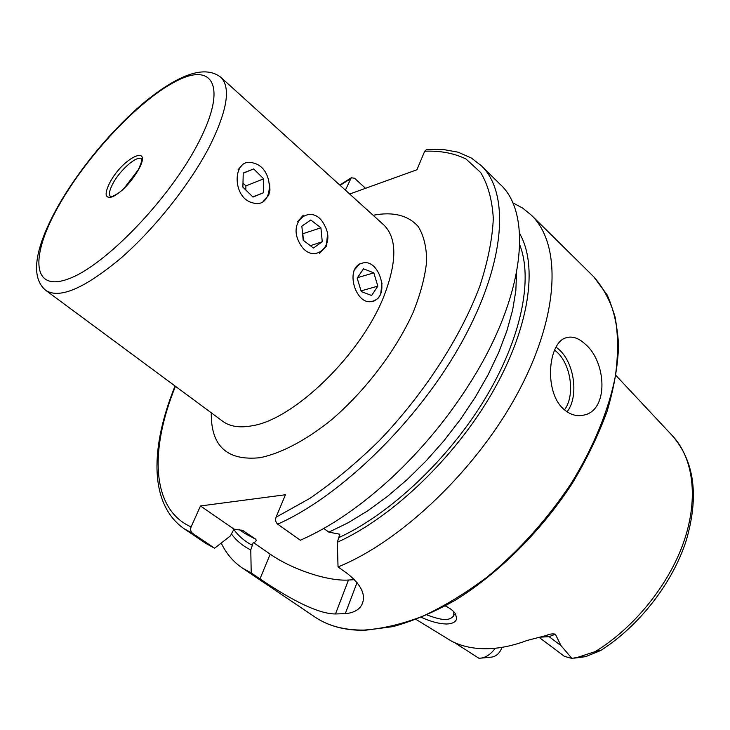 <?xml version="1.0" encoding="UTF-8"?>
<svg xmlns="http://www.w3.org/2000/svg" width="730" height="730" viewBox="0 0 730 730"><rect width="100%" height="100%" fill="white"/><g stroke="black" fill="none" stroke-linecap="round" stroke-linejoin="round"><path stroke-width="1.09" d="M427.087 615.007C436.348 618.383 442.517 619.834 445.592 619.368C448.895 619.542 451.615 618.356 453.741 615.801L453.814 611.777M445.337 605.964C450.355 608.4 453.768 611.11 455.584 614.085L456.661 618.721C455.83 621.978 452.527 623.739 446.742 624.004C439.223 623.867 430.8 621.659 421.484 617.398M495.268 648.24C490.733 654.436 485.642 657.757 480.021 658.214L478.77 658.177L454.525 642.592M319.612 253.283L326.274 246.293L327.469 234.896M262.462 202.356L268.704 195.248L269.936 190.293L269.671 183.933M373.696 301.253L377.976 298.36L380.622 294.518L382.027 282.994M585.241 344.149C606.502 361.797 608.902 410.096 584.036 415.06C577.038 416.739 570.376 414.877 564.062 409.484C543.54 392.375 548.102 342.315 566.06 337.798C572.229 335.873 578.625 337.99 585.241 344.149M277.683 524.158C341.576 495.88 419.522 419.613 462.692 340.582C506.045 261.45 509.677 192.839 481.481 165.874L500.196 184.371C532.581 213.58 525.262 295.23 470.941 381.58C449.151 416.337 423.345 447.818 393.543 476.015C361.806 505.525 330.745 526.932 300.349 540.227L277.683 524.158C275.666 522.324 275.137 520.006 276.077 517.196L285.448 494.748L200.485 505.954L191.114 526.905C190.174 529.524 190.667 531.677 192.611 533.375L214.593 548.23L230.37 535.939L233.992 529.122L242.615 530.409L255.819 539.278C256.65 541.021 255.801 542.08 253.283 542.454L250.782 549.955L251.211 572.959L259.971 578.872C282.3 593.964 315.086 614.003 335.49 613.966L345.272 613.656C353.366 612.945 358.859 610.034 361.751 604.924C366.405 595.297 361.505 584.757 347.033 573.315L338.036 566.936L337.333 542.262L339.806 534.223L328.865 532.143L323.773 528.456M251.211 572.959L242.269 567.986C233.144 561.717 226.127 553.413 221.236 543.065M574.026 658.168L585.661 656.653L600.708 650.512C601.146 649.919 599.312 650.284 595.196 651.616L577.959 657.237L571.928 658.405L560.996 645.639L555.366 634.188C552.5 633.558 549.444 633.996 546.195 635.52L526.96 640.502C512.414 645.95 498.69 648.696 485.769 648.751C472.894 648.742 461.533 646.233 451.688 641.241L416.164 619.496M501.875 647.72C499.667 653.286 496.236 656.416 491.591 657.1L481.499 658.068M214.593 548.23L205.924 543.458L184.115 528.739L192.611 533.375M250.782 549.955C242.889 546.067 236.392 540.684 231.291 533.803M481.481 165.874L471.416 158.054L458.102 152.187L442.854 149.422L426.347 149.696L424.705 151.229L416.93 169.761L349.679 194.034M345.39 190.138L351.267 177.791L354.524 178.23L365.529 188.313M519.568 233.399C538.211 265.428 529.788 327.423 492.312 392.612C454.881 457.728 391.964 517.716 337.333 542.262M512.633 202.721L522.616 208.05L531.394 215.186C561.215 243.82 560.111 312.796 519.158 390.358C478.369 467.839 402.175 541.03 338.036 566.936M200.485 505.954L233.992 529.122M253.283 542.454L270.209 554.152C291.945 569.418 328.117 581.463 348.456 580.031L354.552 579.675M243.072 163.994L238.099 169.725M303.37 215.122L297.74 221.518M360.127 263.448L353.995 270.374M539.023 637.308L564.509 656.416L571.928 658.405M324.512 225.287C313.325 202.064 286.662 220.058 299.482 242.862C311.272 266.204 337.077 247.36 324.512 225.287M310.77 219.986L301.855 226.145L303.196 240.261L313.453 248.036L322.259 241.758L320.917 227.815L310.77 219.986M302.585 233.819L320.917 227.815M303.434 240.444L302.822 234.001M310.359 245.691L322.259 241.758M253.821 163.155C232.341 155.809 231.164 198.049 252.863 202.885C274.179 209.428 275.009 168.356 253.821 163.155M243.236 173.019L242.88 187.172L253.009 197.064L263.357 192.811L263.667 178.814L253.684 168.922L243.236 173.019M243.227 173.22L253.684 168.922M263.667 178.814L245.91 185.913L242.98 183.047M245.91 185.913L245.809 190.028M252.835 196.89L263.357 192.811M373.285 300.97C390.732 296.088 378.97 257.152 361.843 263.293C343.903 267.746 356.121 307.814 373.285 300.97M377.848 286.142L373.824 272.874L363.513 268.804L357.162 278.121L361.24 291.544L371.616 295.486L377.848 286.142L361.04 290.887M357.472 277.674L373.824 272.874M383.715 224.858L220.798 77.27C230.963 87.317 227.386 110.02 210.076 145.389C190.795 183.148 154.915 228.554 120.815 258.228C84.716 288.277 59.778 299.054 46.017 290.54L222.741 421.283C229.904 426.566 239.668 428.072 252.032 425.791C293.88 419.586 361.24 354.388 383.87 296.307C397.175 261.65 397.12 237.834 383.715 224.858L383.25 224.448M373.149 215.286C392.348 211.518 408.106 215.104 418.144 226.446C423.71 235.379 426.548 246.941 426.676 261.13C425.097 276.624 420.589 293.715 413.153 312.394C395.998 350.491 365.374 390.851 331.493 419.814C306.007 440.354 281.023 453.412 259.971 457.71C227.057 461.05 210.824 446.085 211.289 412.806M141.474 159.103L141.346 158.994C137.368 154.842 120.058 169.898 112.913 183.558C109.372 190.256 108.578 194.6 110.54 196.58L110.385 196.589C110.759 197.903 120.185 192.875 124.301 188.066L138.298 169.78C141.374 163.018 142.386 159.368 141.319 158.83L141.465 159.094M58.592 205.979C30.386 255.537 31.426 292.639 68.365 278.924C104.855 266.094 170.172 198.268 198.724 142.177C227.769 85.957 212.904 61.366 175.209 81.669C137.797 101.242 86.414 156.485 58.592 205.979M109.81 182.664C104.025 194.426 105.056 199.107 112.913 196.68C122.366 191.488 130.925 182.445 138.59 169.552C153.145 143.071 122.886 157.543 109.81 182.664M564.491 409.849C575.359 395.578 571.097 364.398 556.634 351.769L554.599 350.053M556.068 347.115L559.025 349.533C574.574 363.129 578.972 396.81 567.055 411.811M531.394 215.186L593.727 276.761C603.336 287.602 610.481 301.116 615.162 317.304C618.246 334.906 618.31 354.534 615.372 376.215C608.738 409.804 593.837 446.505 571.745 482.567C547.746 518.829 519.523 550.347 487.074 577.12C465.521 593.28 444.059 606.32 422.697 616.239C401.792 624.214 382.191 628.831 363.905 630.081C344.341 630.273 328.007 625.911 314.895 617.005C328.29 626.075 344.861 630.519 364.589 630.318M601.137 650.238C639.453 625.646 672.339 583.297 686.1 540.966C699.221 496.318 694.595 461.187 672.22 435.554C693.08 457.509 698.829 497.386 684.156 540.775C669.41 584.119 634.635 627.471 595.196 651.616M191.114 526.905C151.156 509.239 149.522 449.844 175.456 386.298M252.69 545.438C244.988 541.551 238.664 536.194 233.728 529.36M340.116 185.365L350.4 178.905M424.705 151.229C440.254 150.581 454.033 153.181 466.023 159.012L480.623 172.472C487.987 184.608 492.212 199.947 493.307 218.489C492.412 238.71 487.932 261.221 479.875 286.023C460.849 336.941 424.084 393.853 379.244 440.674C356.377 463.048 333.245 482.293 309.849 498.389L276.077 517.196M243.984 531.066L241.63 530.099M255.819 539.278L245.088 533.612L239.312 529.606M516.53 272.965L515.845 290.668L512.642 310.031L506.921 330.754L498.699 352.471L488.087 374.782L475.248 397.257L460.411 419.431L443.858 440.856L425.918 461.104L406.966 479.756L387.393 496.455L367.591 510.9L347.964 522.853L328.865 532.143M519.751 244.897C533.229 278.997 521.448 338.574 484.893 399.009C448.329 459.38 390.221 513.929 339.231 537.417M259.971 578.872L270.209 554.152M335.49 613.966L348.456 580.031M345.272 613.656L357.07 582.494M455.474 643.002L460.037 646.26M546.195 635.52L549.115 636.669L555.366 634.188M539.534 637.199L549.115 636.669L560.996 645.639M577.959 657.237L585.661 656.653M454.927 613.109L455.584 614.085M46.017 290.54C28.616 276.634 36.783 244.194 57.843 206.535C79.214 168.749 113.77 127.376 146.365 100.649C180.721 73.173 205.531 65.371 220.798 77.27M584.036 415.06L580.368 415.644M454.133 614.633L453.741 615.801M242.269 567.986L314.895 617.005M672.22 435.554L616.065 375.567M175.063 386.006C150.581 446.276 148.491 503.782 184.115 528.739M339.76 185.037L351.258 177.791M593.727 276.761L607.059 294.783C613.72 309.347 617.562 326.264 618.575 345.555C617.854 366.004 614.021 387.913 607.086 411.291C598.372 435.162 586.811 459.115 572.411 483.151C541.532 530.692 499.22 572.867 455.858 599.887C434.231 612.105 413.299 621.011 393.087 626.605L364.781 630.318M361.751 604.924L363.093 601.319M222.741 421.283L222.249 420.918"/></g></svg>
